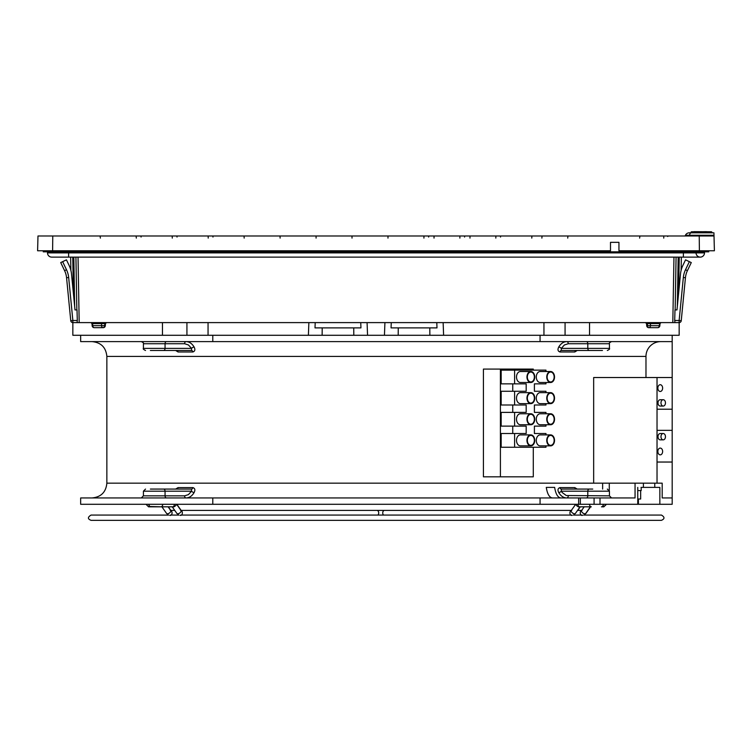 <?xml version="1.0" encoding="UTF-8"?>
<svg xmlns="http://www.w3.org/2000/svg" width="752" height="752" viewBox="0 0 752 752"><rect width="100%" height="100%" fill="white"/><g stroke="black" fill="none" stroke-linecap="round" stroke-linejoin="round"><path stroke-width="1.13" d="M707.876 231.766L711.477 231.766L712.106 232.819L713.93 232.819L689.264 232.819A4.221 4.221 0 0 0 685.439 235.263L685.175 235.827A2.115 2.115 0 0 1 685.091 235.987M706.363 231.766L707.895 231.766M699.98 231.766L706.363 231.663M694.528 231.663L695.102 231.663L694.528 231.663M699.868 231.766L698.702 231.766M694.491 231.663L695.431 231.663L694.491 231.766M695.544 231.766L698.702 231.663M691.614 231.766L693.805 231.766L691.614 231.766A0.63 0.63 0 0 0 690.985 232.396L712.106 232.396L711.477 231.766L693.983 231.663M78.039 257.118L79.186 322.608L72.859 322.608L72.841 335.279L384.451 335.279L384.921 322.608M208.05 335.279L208.05 322.608M543.95 322.608L543.95 335.279L384.451 335.279M543.95 335.279L679.159 335.279L679.159 322.608L672.814 322.608L673.961 257.118M680.212 322.307L679.141 322.608A2.115 2.115 0 0 0 681.246 320.7L685.439 277.723A21.122 21.122 0 0 1 687.413 270.654A21.122 21.122 0 0 0 685.439 277.723L683.333 277.516L679.141 320.493L674.704 320.493L674.939 322.317M681.359 257.118L681.124 270.316M62.632 261.668L66.496 269.742A23.237 23.237 0 0 1 68.667 277.516L72.859 320.493L70.754 320.7L66.561 277.723A21.122 21.122 0 0 0 64.587 270.654L60.724 262.58L66.449 259.844L69.137 265.475A25.352 25.352 0 0 1 71.496 273.954L75.012 309.927L77.024 309.927L77.296 320.493L72.859 320.493L72.859 322.608A2.115 2.115 0 0 1 70.754 320.7A2.115 2.115 0 0 0 72.859 322.608L71.788 322.307M79.186 322.608L672.814 322.608M70.876 270.316L70.641 257.118M76.845 309.927L75.924 257.118L76.845 309.927M77.296 320.493L77.071 322.608M674.704 320.531L674.976 309.927L676.988 309.927L680.504 273.954A25.352 25.352 0 0 1 682.863 265.475L685.551 259.844L682.863 265.475M675.155 309.927L676.076 257.118M91.866 322.608L92.609 323.604L101.548 323.604A1.053 0.743 90 0 0 100.806 322.608M105.28 322.608L104.528 323.604L101.548 323.604L101.548 325.672A2.115 1.495 90 0 0 103.043 327.675A2.115 1.495 -90 0 0 104.528 325.672L92.759 325.672L92.609 323.604M105.581 322.608A1.053 0.743 -90 0 0 104.838 323.604L104.688 325.672L105.581 322.608M646.72 322.608A1.053 0.743 -90 0 1 647.472 323.604L659.391 323.604A1.053 0.743 90 0 1 660.134 322.608L659.241 325.672A2.115 1.495 90 0 1 657.746 327.675A2.115 2.115 0 0 0 659.852 325.719L650.452 325.672L650.452 323.604A1.053 0.743 90 0 1 651.194 322.608M645.489 322.608L646.541 323.586L646.701 325.719L650.452 325.672A2.115 1.495 90 0 1 648.957 327.675A2.115 1.495 -90 0 1 647.472 325.672L647.472 323.604L646.419 322.608M162.47 322.608L162.47 335.279M186.928 335.279L186.928 322.608M308.395 335.279L308.865 322.608M322.129 335.279L322.213 327.891M315.201 322.608L315.013 327.891L360.941 327.891L360.744 322.608M367.549 335.279L367.079 322.608M353.816 335.279L353.741 327.891M398.184 335.279L398.259 327.891M391.256 322.608L391.059 327.891L436.987 327.891L436.799 322.608M429.871 335.279L429.787 327.891M443.605 335.279L443.135 322.608M565.072 335.279L565.072 322.608M589.53 322.608L589.53 335.279M704.502 251.835L704.502 252.888A4.221 4.221 -90 0 1 700.281 257.118A4.221 4.221 0 0 1 696.051 252.888M683.38 257.118L700.281 257.118A4.221 4.221 0 0 0 704.502 252.888L683.38 252.888L683.38 257.118L68.62 257.118L68.62 252.888L47.498 252.888A4.221 4.221 0 0 0 51.719 257.118A4.221 4.221 90 0 1 47.498 252.888L47.498 251.835M689.368 261.668L685.504 269.742L687.413 270.654L691.276 262.58L685.551 259.844M66.449 259.844L69.137 265.475M90.936 322.608L91.988 323.586L92.148 325.719L92.759 325.672A2.115 1.495 90 0 0 94.254 327.675L103.193 327.675A2.115 1.495 -90 0 0 104.688 325.672L105.299 325.719L105.459 323.586L106.511 322.608M66.496 269.742L64.587 270.654A21.122 21.122 0 0 1 66.561 277.723L68.667 277.516M646.701 325.719A2.115 2.115 0 0 0 648.807 327.675L657.746 327.675M696.051 250.773L696.051 251.835L708.732 251.835L708.732 250.773M43.268 250.773L43.268 251.835L696.051 251.835M55.949 251.835L55.949 250.773M699.388 250.773L618.943 250.773L618.943 242.332L610.492 242.332L610.492 250.773L37.6 250.773L37.985 235.987L714.015 235.987L714.4 250.773L699.388 250.773L699.228 235.987M52.612 250.773L52.772 235.987M713.93 232.819L714.015 235.987M316.075 238.102L316.066 236.899L316.075 238.102M352.021 238.102L352.011 236.542L352.021 238.102M387.976 238.102L387.985 235.987L387.976 238.102M423.921 238.102L423.968 235.987L423.921 238.102M434.026 238.102L434.036 236.73L434.026 238.102M469.972 238.102L470 236.767L469.972 238.102M541.872 238.102L542.042 235.987M639.623 238.102L639.886 235.987M567.722 238.102L567.91 235.987M531.777 238.102L531.927 235.987M495.822 238.102L495.878 236.344M459.876 238.102L459.886 236.955M280.12 238.102L280.026 235.987M244.174 238.102L244.043 235.987M208.219 238.102L208.182 236.683M172.274 238.102L172.236 236.814M136.328 238.102L136.084 235.987M100.373 238.102L100.101 235.987M663.734 238.102L663.772 236.993M571.2 515.346L572.225 515.364M571.736 510.392L571.247 510.533A2.538 1.269 35.3 0 0 572.582 513.033A2.538 1.269 35.3 0 0 575.383 513.466L573.438 515.101L582.133 515.064M581.55 515.364L582.584 515.346M583.693 515.064L661.44 515.064C664.815 517.103 664.815 518.861 661.44 520.337L91.048 520.337C87.561 518.974 87.561 517.216 91.048 515.064L168.57 515.101L166.606 513.466A2.538 1.269 -35.3 0 0 169.407 513.033A2.538 1.269 -35.3 0 0 170.751 510.533L170.262 510.392M169.726 515.346L170.751 515.364M170.168 515.064L178.863 515.101L176.908 513.466A2.538 1.269 144.7 0 0 177.707 513.795A2.538 1.269 144.7 0 0 180.301 512.544A2.538 1.269 144.7 0 0 181.053 510.533L180.565 510.392M180.076 515.364L181.1 515.346M180.95 510.392L384.526 510.392A2.538 1.795 90 0 0 382.806 512.215A2.538 1.795 90 0 0 383.558 515.064M376.912 510.392A2.538 1.795 90 0 1 378.707 512.93A2.538 1.795 90 0 1 377.88 515.064M600.002 504.291L594.08 504.291L594.08 497.946L600.002 497.946L600.002 504.291L672.185 504.291L672.185 462.038L657.032 462.038M212.788 497.946L212.788 504.291L80.661 504.291L80.661 497.946L580.347 497.946L580.347 504.291L594.08 504.291M580.347 504.291L578.645 504.291L578.645 497.946M212.788 504.291L578.645 504.291M641.024 487.39L659.852 487.39L659.852 504.291M641.183 487.39L641.183 490.558L637.762 490.558M645.977 377.532L645.977 356.41L106.859 356.41L106.859 483.16L635.055 483.16L635.055 497.946L600.002 497.946M593.657 483.16L593.657 377.532L672.185 377.532L672.185 409.22L657.032 409.22M635.055 483.16L654.766 483.16L654.766 487.39M530.846 372.043A4.963 3.506 90 0 0 527.34 377.006A4.963 3.506 90 0 0 530.846 381.969A4.963 3.506 90 0 0 534.362 377.006A4.963 3.506 90 0 0 530.846 372.043M530.846 371.516L520.393 371.516A5.49 3.882 90 0 0 516.511 377.006A5.49 3.882 90 0 0 520.393 382.495L530.846 382.495A5.49 3.882 90 0 0 534.738 377.006A5.49 3.882 90 0 0 530.846 371.516A5.49 3.882 90 0 0 526.964 377.006A5.49 3.882 90 0 0 530.846 382.495M550.643 372.043A4.963 3.506 90 0 0 547.136 377.006A4.963 3.506 90 0 0 550.643 381.969A4.963 3.506 90 0 0 554.149 377.006A4.963 3.506 90 0 0 550.643 372.043M550.643 371.516L540.19 371.516A5.49 3.882 90 0 0 536.298 377.006A5.49 3.882 90 0 0 540.19 382.495L550.643 382.495A5.49 3.882 90 0 0 554.525 377.006A5.49 3.882 90 0 0 550.643 371.516A5.49 3.882 90 0 0 546.76 377.006A5.49 3.882 90 0 0 550.643 382.495M550.643 393.164A4.963 3.506 90 0 0 547.136 398.128A4.963 3.506 90 0 0 550.643 403.091A4.963 3.506 90 0 0 554.149 398.128A4.963 3.506 90 0 0 550.643 393.164M550.643 392.638L540.19 392.638A5.49 3.882 90 0 0 536.298 398.128A5.49 3.882 90 0 0 540.19 403.627L550.643 403.627A5.49 3.882 90 0 0 554.525 398.128A5.49 3.882 90 0 0 550.643 392.638A5.49 3.882 90 0 0 546.76 398.128A5.49 3.882 90 0 0 550.643 403.627M530.846 393.164A4.963 3.506 90 0 0 527.34 398.128A4.963 3.506 90 0 0 530.846 403.091A4.963 3.506 90 0 0 534.362 398.128A4.963 3.506 90 0 0 530.846 393.164M530.846 392.638L520.393 392.638A5.49 3.882 90 0 0 516.511 398.128A5.49 3.882 90 0 0 520.393 403.627L530.846 403.627A5.49 3.882 90 0 0 534.738 398.128A5.49 3.882 90 0 0 530.846 392.638A5.49 3.882 90 0 0 526.964 398.128A5.49 3.882 90 0 0 530.846 403.627M530.846 414.296A4.963 3.506 90 0 0 527.34 419.259A4.963 3.506 90 0 0 530.846 424.222A4.963 3.506 90 0 0 534.362 419.259A4.963 3.506 90 0 0 530.846 414.296M530.846 413.76L520.393 413.76A5.49 3.882 90 0 0 516.511 419.259A5.49 3.882 90 0 0 520.393 424.748L530.846 424.748A5.49 3.882 90 0 0 534.738 419.259A5.49 3.882 90 0 0 530.846 413.76A5.49 3.882 90 0 0 526.964 419.259A5.49 3.882 90 0 0 530.846 424.748M550.643 414.296A4.963 3.506 90 0 0 547.136 419.259A4.963 3.506 90 0 0 550.643 424.222A4.963 3.506 90 0 0 554.149 419.259A4.963 3.506 90 0 0 550.643 414.296M550.643 413.76L540.19 413.76A5.49 3.882 90 0 0 536.298 419.259A5.49 3.882 90 0 0 540.19 424.748L550.643 424.748A5.49 3.882 90 0 0 554.525 419.259A5.49 3.882 90 0 0 550.643 413.76A5.49 3.882 90 0 0 546.76 419.259A5.49 3.882 90 0 0 550.643 424.748M530.846 435.417A4.963 3.506 90 0 0 527.34 440.381A4.963 3.506 90 0 0 530.846 445.344A4.963 3.506 90 0 0 534.362 440.381A4.963 3.506 90 0 0 530.846 435.417M530.846 434.891L520.393 434.891A5.49 3.882 90 0 0 516.511 440.381A5.49 3.882 90 0 0 520.393 445.87L530.846 445.87A5.49 3.882 90 0 0 534.738 440.381A5.49 3.882 90 0 0 530.846 434.891A5.49 3.882 90 0 0 526.964 440.381A5.49 3.882 90 0 0 530.846 445.87M550.643 435.417A4.963 3.506 90 0 0 547.136 440.381A4.963 3.506 90 0 0 550.643 445.344A4.963 3.506 90 0 0 554.149 440.381A4.963 3.506 90 0 0 550.643 435.417M550.643 434.891L540.19 434.891A5.49 3.882 90 0 0 536.298 440.381A5.49 3.882 90 0 0 540.19 445.87L550.643 445.87A5.49 3.882 90 0 0 554.525 440.381A5.49 3.882 90 0 0 550.643 434.891A5.49 3.882 90 0 0 546.76 440.381A5.49 3.882 90 0 0 550.643 445.87M663.226 433.519L660.237 433.519A3.168 2.237 90 0 0 658 436.686A3.168 2.237 90 0 0 660.237 439.854L663.226 439.854A3.168 2.237 90 0 0 665.464 436.686A3.168 2.237 90 0 0 663.226 433.519A3.168 2.237 90 0 0 660.98 436.686A3.168 2.237 90 0 0 663.226 439.854M663.226 399.716L660.237 399.716A3.168 2.237 90 0 0 658 402.884A3.168 2.237 90 0 0 660.237 406.052L663.226 406.052A3.168 2.237 90 0 0 665.464 402.884A3.168 2.237 90 0 0 663.226 399.716A3.168 2.237 90 0 0 660.98 402.884A3.168 2.237 90 0 0 663.226 406.052M657.85 388.098A3.384 2.388 90 0 0 660.237 391.472A3.384 2.388 90 0 0 662.625 388.098A3.384 2.388 90 0 0 660.237 384.714A3.384 2.388 90 0 0 657.85 388.098M657.85 451.473A3.384 2.388 90 0 0 660.237 454.857A3.384 2.388 90 0 0 662.625 451.473A3.384 2.388 90 0 0 660.237 448.089A3.384 2.388 90 0 0 657.85 451.473M194.129 347.039A2.115 0.949 -30.1 0 0 191.534 348.383L188.442 344.952L184.597 343.73A2.115 1.495 -90 0 1 186.082 341.615C189.325 341.709 192.004 343.514 194.129 347.039C195.398 349.614 194.984 351.259 192.888 351.974A2.115 1.438 90 0 0 191.525 350.488L150.381 350.488M161.793 350.488L176.588 350.488A2.115 1.551 -90 0 1 178.064 351.974L175.648 350.488M150.381 489.073L191.525 489.073L191.534 491.188A2.115 0.949 -149.9 0 0 194.129 492.532C192.004 496.057 189.325 497.862 186.082 497.946A2.115 1.495 -90 0 1 184.597 495.841L188.442 494.619L191.534 491.188L143.416 491.188L145.521 489.073M558.727 347.039C560.842 343.514 563.53 341.709 566.764 341.615A2.115 1.495 90 0 1 568.258 343.73L564.414 344.952L561.312 348.383A2.115 0.949 30.1 0 0 558.727 347.039C557.458 349.624 557.871 351.269 559.958 351.974A2.115 1.438 -90 0 1 561.33 350.488L591.063 350.488M576.258 350.488L576.258 350.488A2.115 1.551 90 0 0 574.791 351.974L577.207 350.488M645.977 356.41A14.786 14.786 177.1 0 1 660.764 341.615M80.661 335.279L80.661 341.615L212.788 341.615L212.788 335.279M592.736 489.073L561.33 489.073L561.312 491.188L562.233 492.551L566.294 495.53L609.44 495.841L611.555 497.946M577.207 489.073L574.791 487.597A2.115 1.551 90 0 0 576.267 489.073L591.063 489.073M561.33 489.073A2.115 1.438 -90 0 1 559.958 487.597C557.871 488.311 557.458 489.956 558.727 492.532A2.115 0.949 149.9 0 0 561.312 491.188L587.801 491.188L587.801 495.841A2.115 1.495 90 0 1 586.306 497.946M568.258 495.841A2.115 1.495 90 0 1 566.764 497.946C563.521 497.862 560.842 496.057 558.727 492.532M554.647 487.39L546.281 487.39L554.647 487.39C555.737 494.083 557.815 497.598 560.87 497.946M552.438 497.946C549.402 497.58 547.343 494.064 546.281 487.39M194.129 492.532C195.398 489.947 194.984 488.302 192.888 487.597A2.115 1.438 90 0 1 191.525 489.073M161.793 489.073L176.598 489.073A2.115 1.551 -90 0 0 178.064 487.597L175.648 489.073M533.281 370.134L533.281 369.082L483.423 369.082L483.423 476.824L533.281 476.824L533.281 447.252M662.192 497.946L672.185 497.946L662.192 497.946L662.192 483.16L654.766 483.16M545.971 392.638L545.971 391.266L534.399 391.266L534.399 383.868L545.971 383.868L545.971 382.495M545.971 371.516L545.971 370.134L514.603 370.134L514.603 383.868L526.184 383.868L526.184 391.266L514.603 391.266L514.603 404.999L526.184 404.999L526.184 412.387L514.603 412.387L514.603 426.121L526.184 426.121L526.184 433.519L514.603 433.519L514.603 447.252L545.971 447.252L545.971 445.87M545.971 434.891L545.971 433.519L534.399 433.519L534.399 426.121L545.971 426.121L545.971 424.748M545.971 413.76L545.971 412.387L534.399 412.387L534.399 404.999L545.971 404.999L545.971 403.627M500.409 369.082L500.409 476.824M514.603 433.519L501.161 433.519L501.161 447.252L514.603 447.252M512.742 426.121L512.742 433.519M514.603 412.387L501.161 412.387L501.161 426.121L514.603 426.121M512.742 404.999L512.742 412.387M514.603 391.266L501.161 391.266L501.161 404.999L514.603 404.999M512.742 383.868L512.742 391.266M514.603 370.134L501.161 370.134L501.161 383.868L514.603 383.868M657.032 430.351L672.185 430.351L672.185 462.038M672.185 430.351L672.185 409.22M672.185 377.532L672.185 335.279M643.402 483.16L643.402 487.39M637.762 504.291L637.762 487.39M594.08 497.946L580.347 497.946M540.068 497.946L540.068 504.291M212.788 341.615L672.185 341.615M540.068 341.615L540.068 335.279M602.465 350.488L561.33 350.488L561.312 348.383L587.801 348.383L587.801 343.73L568.258 343.73M166.549 341.615A2.115 1.495 -90 0 0 165.055 343.73L143.416 343.73L143.416 348.383L191.534 348.383L191.525 350.488M640.657 490.558L640.657 499.008L637.762 499.008M693.805 231.766L693.56 232.396L690.985 232.396M679.244 257.118L678.614 293.299M73.386 293.299L72.756 257.118M73.818 257.118L74.674 306.487M678.182 257.118L677.326 306.487M679.141 322.608A2.115 2.115 0 0 0 681.246 320.7L679.141 320.493L679.141 322.608M68.62 251.835L68.62 252.888L683.38 252.888L683.38 251.835M685.504 269.742A23.237 23.237 0 0 0 683.333 277.516M648.807 327.675A2.115 1.495 -90 0 1 647.312 325.672L647.162 323.604M667.729 236.513L667.926 235.987M714.005 235.827L689.34 235.827A2.115 0.978 -90 0 1 689.302 235.987M713.996 235.263L689.462 235.263L689.34 235.827L685.175 235.827M685.439 235.263L689.462 235.263A4.221 1.955 -90 0 1 691.229 232.819M140.878 235.987L141.085 237.049M176.861 235.987L177.03 237.049L176.861 235.987M212.835 235.987L212.976 237.049L212.835 235.987M428.687 235.987L428.64 237.049L428.687 235.987M464.67 235.987L464.586 237.049L464.67 235.987M500.644 235.987L500.531 237.049L500.644 235.987M589.53 504.291A2.538 1.795 90 0 0 591.326 506.82L579.698 506.82A2.538 1.795 90 0 1 577.903 504.291M603.273 504.291A2.538 1.795 90 0 1 601.478 506.82L601.628 506.82A2.538 1.795 90 0 1 601.553 506.82M603.424 504.291A2.538 1.795 90 0 1 601.628 506.82L603.734 506.82L602.502 506.5M590.395 506.82L585.695 513.466A2.538 1.269 -144.7 0 1 584.896 513.795A2.538 1.269 -144.7 0 1 582.302 512.544A2.538 1.269 -144.7 0 1 581.559 510.533L584.182 506.82M590.358 506.82A2.538 1.269 -144.7 0 1 589.69 507.008A2.538 1.269 -144.7 0 1 588.76 506.82M148.849 504.291A2.538 1.795 90 0 0 150.644 506.82A2.538 1.795 90 0 0 150.72 506.82M148.999 504.291A2.538 1.795 90 0 0 150.795 506.82L160.956 506.82L149.78 506.5M162.742 504.291A2.538 1.795 90 0 1 160.956 506.82L172.593 506.82A2.538 1.795 90 0 0 174.389 504.291M176.372 504.291A2.538 1.269 144.7 0 1 175.122 506.096A2.538 1.269 144.7 0 1 172.913 507.008A2.538 1.269 144.7 0 1 172.246 506.82M571.294 510.467A2.538 1.795 90 0 0 569.96 512.516A2.538 1.795 90 0 0 570.759 515.064M575.919 504.291A2.538 1.269 35.3 0 0 577.649 506.425A2.538 1.269 35.3 0 0 580.046 506.82M581.07 515.064A2.538 1.795 -90 0 1 580.271 512.516A2.538 1.795 -90 0 1 581.606 510.467M171.23 515.064A2.538 1.795 -90 0 0 172.058 512.93A2.538 1.795 -90 0 0 170.704 510.467M161.943 506.82A2.538 1.269 -35.3 0 0 163.532 506.82M181.006 510.467A2.538 1.795 90 0 1 182.36 512.93A2.538 1.795 90 0 1 181.533 515.064M586.015 513.024A2.538 1.269 35.3 0 1 585.883 513.466L583.928 515.101M192.888 351.974L178.064 351.974M163.56 350.488A2.115 1.495 90 0 0 165.055 348.383L165.055 343.73L184.597 343.73M163.56 489.073A2.115 1.495 90 0 1 165.055 491.188L165.055 495.841A2.115 1.495 -90 0 0 166.549 497.946M143.416 491.188L143.416 495.841L184.597 495.841M574.791 351.974L559.958 351.974M559.958 487.597L574.791 487.597M178.064 487.597L192.888 487.597M638.41 499.008L638.41 504.291M609.44 495.841L609.44 491.188L587.801 491.188A2.115 1.495 -90 0 1 589.295 489.073M589.295 350.488A2.115 1.495 -90 0 1 587.801 348.383L609.44 348.383L609.44 343.73L587.801 343.73A2.115 1.495 90 0 0 586.306 341.615M609.28 483.16L609.28 490.398M659.852 325.719L660.012 323.586L661.064 322.608M68.62 257.118L51.719 257.118L68.62 257.118M92.148 325.71A2.115 2.115 0 0 0 94.254 327.675M103.193 327.675A2.115 2.115 0 0 0 105.299 325.719M606.272 504.291L603.734 506.82L601.628 506.82M146.01 504.291L148.548 506.82L150.654 506.82M172.208 506.82L176.908 513.466M176.626 504.291L181.053 510.533M168.307 506.82L170.836 510.392M603.847 506.82L606.479 504.291M580.281 506.82L577.752 510.392M582.048 510.392L581.559 510.533M583.74 515.101L585.695 513.466M571.764 515.064L180.527 515.064M571.351 510.392L384.526 510.392M575.383 513.466L580.083 506.82M571.247 510.533L575.665 504.291M581.663 510.392L577.555 510.392M170.648 510.392L174.737 510.392M170.751 510.533L168.119 506.82M166.606 513.466L161.906 506.82M181.147 510.392L176.833 504.291M585.883 513.466L590.583 506.82M657.032 377.532L657.032 483.16M143.416 343.73C143.97 343.25 143.265 342.545 141.301 341.615M143.416 495.841L141.301 497.946M106.859 356.41C105.985 347.424 101.059 342.498 92.073 341.615M106.859 483.16C105.985 492.146 101.059 497.072 92.073 497.946M609.44 491.188L607.325 489.073M609.44 343.73C608.904 343.213 609.609 342.517 611.555 341.615M609.44 348.383C609.975 348.89 609.27 349.595 607.325 350.488M143.416 348.383C142.814 348.806 143.519 349.511 145.521 350.488M602.634 483.16L602.634 489.073"/></g></svg>
